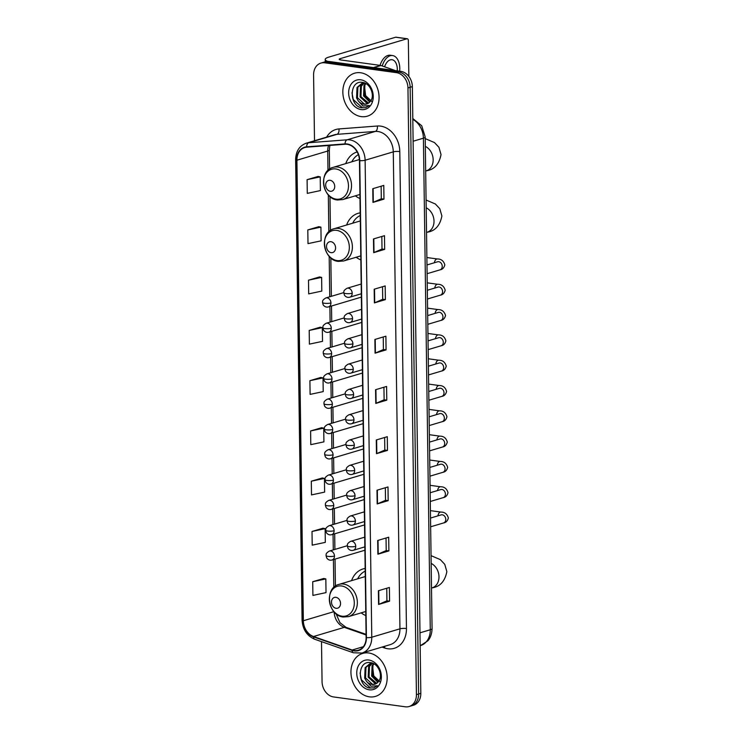 <?xml version="1.0" encoding="UTF-8"?>
<svg xmlns="http://www.w3.org/2000/svg" width="744" height="744" viewBox="0 0 744 744"><rect width="100%" height="100%" fill="white"/><g stroke="black" fill="none" stroke-linecap="round" stroke-linejoin="round"><path stroke-width="1.12" d="M365.155 568.472A24.757 19.53 -106.6 0 0 363.053 568.937A24.757 19.53 -106.6 0 0 351.577 580.636M361.175 612.87A24.757 19.53 -106.6 0 0 365.816 615.576M360.189 212.84A24.757 19.53 -106.6 0 0 358.087 213.314A24.757 19.53 -106.6 0 0 346.62 225.013M356.209 257.238A24.757 19.53 -106.6 0 0 360.849 259.954M357.157 151.925A24.757 19.53 -106.6 0 0 345.755 163.606M355.353 195.839A24.757 19.53 -106.6 0 0 359.984 198.546M321.501 641.626L322.059 681.671A14.015 11.058 -106.6 0 0 333.572 696.942L405.294 706.8A14.015 11.058 -106.6 0 0 409.098 706.521L413.497 705.21A14.015 11.058 -106.6 0 0 420.825 693.343L412.353 86.62A14.015 11.058 -106.6 0 0 400.839 71.359L329.118 61.492A14.015 11.058 -106.6 0 0 325.314 61.771L323.11 62.422A14.015 11.058 -106.6 0 1 326.923 62.152A14.015 11.058 -106.6 0 0 323.11 62.422L320.915 63.082A14.015 11.058 -106.6 0 0 313.587 74.949L314.507 140.737M409.098 706.521A14.015 11.058 -106.6 0 0 416.426 694.654L407.954 87.931A14.015 11.058 -106.6 0 0 396.44 72.661L398.635 72.01L326.923 62.152L398.635 72.01A14.015 11.058 -106.6 0 1 410.149 87.271A14.015 11.058 -106.6 0 0 398.635 72.01L400.839 71.359M416.426 694.654L418.621 693.994L410.149 87.271L418.621 693.994A14.015 11.058 -106.6 0 1 411.302 705.87A14.015 11.058 -106.6 0 0 418.621 693.994L420.825 693.343M360.645 72.763A22.422 17.689 -106.6 0 0 354.562 73.2A22.422 17.689 -106.6 0 0 343.161 95.985A22.422 17.689 -106.6 0 0 361.259 116.622A22.422 17.689 -106.6 0 0 367.35 116.176A22.422 17.689 -106.6 0 0 378.752 93.391A22.422 17.689 -106.6 0 0 360.645 72.763A22.422 17.689 -106.6 0 0 354.562 73.2A22.422 17.689 -106.6 0 0 343.161 95.985A22.422 17.689 -106.6 0 0 361.259 116.622A22.422 17.689 -106.6 0 0 367.35 116.176A22.422 17.689 -106.6 0 0 378.752 93.391A22.422 17.689 -106.6 0 0 360.645 72.763M368.754 652.981A22.422 17.689 -106.6 0 0 362.663 653.427A22.422 17.689 -106.6 0 0 351.261 676.212A22.422 17.689 -106.6 0 0 369.359 696.84A22.422 17.689 -106.6 0 0 375.45 696.403A22.422 17.689 -106.6 0 0 386.852 673.618A22.422 17.689 -106.6 0 0 368.754 652.981A22.422 17.689 -106.6 0 0 362.663 653.427A22.422 17.689 -106.6 0 0 351.261 676.212A22.422 17.689 -106.6 0 0 369.359 696.84A22.422 17.689 -106.6 0 0 375.45 696.403A22.422 17.689 -106.6 0 0 386.852 673.618A22.422 17.689 -106.6 0 0 368.754 652.981M347.178 144.327A14.945 11.792 73.4 0 1 359.454 160.611L366.122 637.58A14.945 11.792 73.4 0 1 358.301 650.247A14.945 11.792 73.4 0 1 352.144 650.033L313.531 636.52A14.945 11.792 73.4 0 1 303.347 620.747L296.912 160.211A14.945 11.792 73.4 0 1 304.733 147.544A14.945 11.792 73.4 0 1 306.695 147.182L345.086 144.262A14.945 11.792 73.4 0 1 347.178 144.327M347.169 143.964A15.317 12.09 -106.6 0 0 345.021 143.899L306.64 146.819A15.317 12.09 -106.6 0 0 296.614 160.165L303.041 620.71A15.317 12.09 -106.6 0 0 313.484 636.873L352.098 650.386A15.317 12.09 -106.6 0 0 366.42 637.627L359.761 160.648A15.317 12.09 -106.6 0 0 347.169 143.964M389.577 601.171L386.927 600.808L378.919 604.323A3.739 0.772 179.2 0 1 378.584 604.444L389.577 601.171L389.391 587.472L378.389 590.745L378.584 604.444M388.88 550.913L386.22 550.551L378.222 554.075A3.739 0.772 179.2 0 1 377.878 554.196L388.88 550.913L388.684 537.215L377.692 540.488L377.878 554.196M385.346 487.739L385.522 500.321L377.515 503.818A3.739 0.772 179.2 0 1 377.18 503.939L388.182 500.666L387.987 486.957L376.985 490.231L377.18 503.939M385.522 500.294L388.182 500.666M384.639 437.491L384.815 450.064L376.817 453.561A3.739 0.772 179.2 0 1 376.473 453.682L387.475 450.408L387.289 436.7L376.287 439.974L376.473 453.682M384.815 450.046L387.475 450.408M381.133 186.205L381.309 198.788L373.302 202.284A3.739 0.772 179.2 0 1 372.967 202.405L383.969 199.132L383.774 185.423L372.781 188.697L372.967 202.405M381.309 198.76L383.969 199.132M381.839 236.462L382.007 249.045L374.009 252.542A3.739 0.772 179.2 0 1 373.674 252.662L384.667 249.379L384.481 235.681L373.479 238.954L373.674 252.662M382.007 249.017L384.667 249.379M382.537 286.719L382.714 299.302L374.706 302.789A3.739 0.772 179.2 0 1 374.372 302.91L385.373 299.637L385.178 285.938L374.186 289.211L374.372 302.91M382.714 299.274L385.373 299.637M386.071 349.894L383.411 349.531L375.413 353.047A3.739 0.772 179.2 0 1 375.078 353.168L386.071 349.894L385.885 336.186L374.883 339.459L375.078 353.168M386.778 400.151L384.118 399.788L376.111 403.304A3.739 0.772 179.2 0 1 375.776 403.425L386.778 400.151L386.582 386.443L375.581 389.717L375.776 403.425M396.44 72.661L324.719 62.803A14.015 11.058 -106.6 0 0 320.915 63.082M322.31 477.983L311.308 481.201L311.504 494.909L324.617 492.11L324.431 478.411L322.199 477.955M323.008 528.231L312.015 531.458L312.201 545.157L325.323 542.367L325.128 528.659L322.905 528.212M323.714 578.488L312.713 581.706L312.908 595.414L326.021 592.624L325.835 578.916L323.603 578.469M320.208 327.211L309.206 330.429L309.392 344.137L322.515 341.347L322.319 327.639L320.097 327.193M319.502 276.954L308.5 280.172L308.695 293.88L321.808 291.09L321.622 277.382L319.39 276.935M318.804 226.697L307.802 229.924L307.997 243.623L321.11 240.833L320.915 227.125L318.692 226.678M318.097 176.449L307.095 179.667L307.291 193.375L320.413 190.576L320.218 176.877L317.986 176.421M321.613 427.726L310.611 430.943L310.797 444.652L323.919 441.862L323.724 428.153L321.501 427.698M309.904 380.686L310.099 394.394L323.212 391.604L323.026 377.896L320.794 377.45L309.904 380.686L323.026 377.896M384.118 399.807L383.941 387.233M383.411 349.55L383.244 336.976M386.22 550.579L386.043 537.996M386.927 600.836L386.75 588.253M309.206 330.429L322.319 327.639M308.5 280.172L321.622 277.382M307.802 229.924L320.915 227.125M307.095 179.667L320.218 176.877M310.611 430.943L323.724 428.153M311.308 481.201L324.431 478.411M312.015 531.458L325.128 528.659M312.713 581.706L325.835 578.916M372.028 101.705L365.63 95.613L364.476 85.932M369.759 102.086L363.565 95.883L364.002 85.383L365.462 83.393M370.131 101.668L364.439 95.623L364.876 85.123L365.89 83.626M368.168 103.351L366.95 103.276L360.068 96.925L360.505 86.425L363.667 83.105M368.587 103.091L360.942 96.664L361.379 86.165L364.142 83.096M358.338 101.026A10.556 8.333 -106.6 0 0 363.853 104.197A10.556 8.333 -106.6 0 0 366.718 103.983A10.556 8.333 -106.6 0 0 370.242 101.519C375.367 96.023 370.4 83.282 362.737 82.454C349.168 79.599 348.824 105.499 361.361 107.787L365.741 107.629L369.331 105.536L362.942 106.011L358.338 101.026L356.581 97.957L357.018 87.466L361.863 83.402L364.969 83.151M366.866 103.937L364.328 104.048L357.455 97.697L357.892 87.206L362.3 83.291M360.747 79.794A15.224 12.016 -106.6 0 0 348.648 93A15.224 12.016 -106.6 0 0 361.166 109.582A15.224 12.016 -106.6 0 0 373.265 96.385A15.224 12.016 -106.6 0 0 360.747 79.794M365.853 107.592L362.412 107.778L353.261 99.547L351.968 92.74M327.899 61.408A18.684 3.869 179.2 0 1 325.221 59.455A18.684 3.869 179.2 0 1 328.802 57.121L395.622 37.228A2.334 1.349 -82.2 0 1 395.966 37.2L407.293 38.753A2.334 1.349 97.8 0 0 406.94 38.79L340.129 58.674A4.669 0.967 -0.8 0 0 339.227 59.26A4.669 0.967 -0.8 0 0 341.152 60.013L380.621 65.444A2.334 1.841 73.4 0 1 380.947 65.519L394.367 70.215A2.334 1.841 73.4 0 1 394.952 70.55M408.847 76.4L408.354 40.66A2.334 1.349 97.8 0 0 407.293 38.753M397.268 70.866A11.672 6.752 97.8 0 0 397.315 69.248A11.672 6.752 97.8 0 0 392.032 59.725A11.672 6.752 97.8 0 0 384.583 66.793M384.834 66.886A11.672 6.752 97.8 0 0 384.788 66.216M399.686 71.201A15.875 9.179 97.8 0 0 399.788 68.513A15.875 9.179 97.8 0 0 392.599 55.558A15.875 9.179 97.8 0 0 382.221 65.965M392.599 55.558L390.34 55.251A15.875 9.179 97.8 0 0 380.054 65.36M330.271 191.264A5.608 4.427 -106.6 0 0 334.726 186.4A5.608 4.427 -106.6 0 0 330.122 180.299A5.608 4.427 -106.6 0 0 325.667 185.154A5.608 4.427 -106.6 0 0 330.271 191.264M358.366 154.622A22.181 17.503 -106.6 0 0 351.856 161.792M331.136 252.662A5.608 4.427 -106.6 0 0 335.581 247.808A5.608 4.427 -106.6 0 0 330.978 241.698A5.608 4.427 -106.6 0 0 326.523 246.562A5.608 4.427 -106.6 0 0 331.136 252.662M360.226 215.509A22.181 17.503 -106.6 0 0 352.712 223.2M336.102 608.294A5.608 4.427 -106.6 0 0 340.547 603.431A5.608 4.427 -106.6 0 0 335.944 597.33A5.608 4.427 -106.6 0 0 331.489 602.184A5.608 4.427 -106.6 0 0 336.102 608.294M365.192 571.141A22.181 17.503 -106.6 0 0 357.678 578.823M380.128 681.932L373.73 675.84L372.577 666.159M377.868 682.313L371.665 676.11L372.102 665.61L373.572 663.611M378.231 681.885L372.539 675.85L372.977 665.35L374 663.853M376.278 683.578L375.05 683.494L368.178 677.142L368.615 666.652L371.768 663.322M376.687 683.317L369.043 676.882L369.489 666.391L372.242 663.313M366.439 681.253A10.556 8.333 -106.6 0 0 371.954 684.424A10.556 8.333 -106.6 0 0 374.818 684.21A10.556 8.333 -106.6 0 0 378.343 681.746C383.467 676.25 378.501 663.509 370.838 662.681C357.269 659.816 356.925 685.726 369.461 688.014L373.841 687.856L377.431 685.754L371.042 686.238L366.439 681.253L364.681 678.184L365.118 667.684L369.963 663.629L373.07 663.369M374.967 684.164L372.428 684.275L365.555 677.924L365.992 667.424L370.4 663.518M368.847 660.021A15.224 12.016 -106.6 0 0 356.748 673.218A15.224 12.016 -106.6 0 0 369.266 689.809A15.224 12.016 -106.6 0 0 381.365 676.603A15.224 12.016 -106.6 0 0 368.847 660.021M373.953 687.819L370.512 688.005L361.361 679.774L360.068 672.967M419.979 632.828L430.274 629.768A9.337 1.934 -0.8 0 0 432.069 628.596C431.864 636.101 428.777 639.849 427.791 640.863L420.509 645.597A18.684 14.741 -106.6 0 0 430.274 629.768L423.41 138.179A18.684 14.741 -106.6 0 0 412.808 119.403M413.115 141.239L423.41 138.179A9.337 1.934 -0.8 0 0 425.196 137.008L432.069 628.596M329.118 61.492L324.719 62.803M412.353 86.62L407.954 87.931M326.616 137.138A23.352 18.423 73.4 0 1 338.948 128.935L377.338 126.015A23.352 18.423 73.4 0 1 399.798 151.562L406.457 628.531A4.669 0.967 -0.8 0 0 399.937 628.829L393.278 151.86A18.684 14.741 -106.6 0 0 377.924 131.502A18.684 14.741 -106.6 0 0 375.302 131.428L336.92 134.348A18.684 14.741 -106.6 0 0 334.465 134.794L306.305 143.183A18.684 14.741 73.4 0 1 308.76 142.727A4.669 2.827 85.6 0 0 306.64 146.819M406.457 628.531A23.352 18.423 73.4 0 1 387.903 648.777A23.352 18.423 73.4 0 1 384.62 647.978L382.044 647.075M390.163 644.657A18.684 14.741 -106.6 0 0 399.937 628.829L371.777 637.208A18.684 14.741 73.4 0 1 362.012 653.037L390.163 644.657M338.948 128.935A4.669 2.827 -94.4 0 1 336.92 134.348L308.76 142.727L347.15 139.807A18.684 14.741 73.4 0 1 349.764 139.891A18.684 14.741 73.4 0 1 365.118 160.239A4.669 0.967 179.2 0 1 359.761 160.648M345.021 143.899A4.669 2.827 85.6 0 1 347.15 139.807L375.302 131.428A4.669 2.827 -94.4 0 0 377.338 126.015M306.305 143.183C299.432 145.731 295.87 151.199 295.638 159.597A4.669 0.967 -0.8 0 0 296.614 160.165M303.041 620.71A4.669 0.967 179.2 0 1 302.073 620.133C302.706 629.489 306.928 635.869 314.74 639.263L353.363 652.767L362.012 653.037M313.484 636.873A4.669 2.492 109.3 0 0 314.74 639.263M352.098 650.386A4.669 2.492 109.3 0 0 353.363 652.767M366.42 637.627A4.669 0.967 -0.8 0 0 371.777 637.208L365.118 160.239L393.278 151.86A4.669 0.967 -0.8 0 1 399.798 151.562M384.629 646.304A4.669 2.492 -70.7 0 1 384.62 647.978M303.347 620.747L333.917 611.652M334.149 611.912A14.945 11.792 -106.6 0 0 344.323 627.35L366.085 634.967M313.531 636.52L344.323 627.35A8.407 4.483 -70.7 0 1 346.034 627.35L366.076 634.362M352.144 650.033L363.342 646.694M328.569 145.517A14.945 11.792 -106.6 0 0 327.713 151.041L327.983 170.404M296.912 160.211L327.713 151.041A8.407 1.739 -0.8 0 0 329.322 149.99L329.592 169.074M328.327 194.882L328.839 231.812M329.183 256.28L329.75 296.791M329.88 306.491L330.103 322.096M330.234 331.805L330.457 347.411M330.587 357.111L330.81 372.716M330.941 382.425L331.164 398.031M331.294 407.731L331.517 423.336M331.647 433.045L331.871 448.651M332.001 458.36L332.224 473.965M332.354 483.665L332.577 499.271M332.708 508.98L332.931 524.585M333.061 534.285L333.284 549.89M333.414 559.6L333.805 587.434M376.111 403.304L375.925 389.614M375.413 353.047L375.218 339.366M374.706 302.789L374.52 289.109M374.009 252.542L373.814 238.852M373.302 202.284L373.116 188.595M376.817 453.561L376.622 439.871M377.515 503.818L377.329 490.129M378.222 554.075L378.026 540.386M378.919 604.323L378.724 590.643M340.138 59.818L340.129 58.674M373.414 67.583L380.621 65.444M406.94 38.79L395.622 37.228M380.947 65.519L373.823 67.639M393.79 70.382L394.367 70.215M425.336 146.382A13.076 10.323 73.4 0 1 433.157 159.728A13.076 10.323 73.4 0 1 426.321 170.813L425.68 171.008M336.204 199.169A15.447 12.192 -106.6 0 0 348.471 185.777A15.447 12.192 -106.6 0 0 335.777 168.944A15.447 12.192 -106.6 0 0 323.51 182.336A15.447 12.192 -106.6 0 0 336.204 199.169M342.733 199.587A16.814 13.271 -106.6 0 0 351.289 182.503A16.814 13.271 -106.6 0 0 337.711 167.028A16.814 13.271 -106.6 0 0 333.135 167.363C318.144 170.85 322.031 198.788 337.469 199.987L342.733 199.587L359.929 194.472M426.191 207.79A13.076 10.323 73.4 0 1 434.012 221.135A13.076 10.323 73.4 0 1 427.177 232.212L426.535 232.407M337.06 260.567A15.447 12.192 -106.6 0 0 349.336 247.175A15.447 12.192 -106.6 0 0 336.641 230.352A15.447 12.192 -106.6 0 0 324.365 243.744A15.447 12.192 -106.6 0 0 337.06 260.567M343.589 260.995A16.814 13.271 -106.6 0 0 352.144 243.911A16.814 13.271 -106.6 0 0 338.567 228.436A16.814 13.271 -106.6 0 0 334 228.761C318.999 232.249 322.887 260.195 338.325 261.386L343.589 260.995L360.784 255.871M431.157 563.413A13.076 10.323 73.4 0 1 438.979 576.767A13.076 10.323 73.4 0 1 432.143 587.844L431.501 588.039M342.026 616.199A15.447 12.192 -106.6 0 0 354.302 602.807A15.447 12.192 -106.6 0 0 341.608 585.974A15.447 12.192 -106.6 0 0 329.332 599.366A15.447 12.192 -106.6 0 0 342.026 616.199M348.555 616.618A16.814 13.271 -106.6 0 0 357.111 599.534A16.814 13.271 -106.6 0 0 343.533 584.059A16.814 13.271 -106.6 0 0 338.966 584.393C323.966 587.881 327.853 615.818 343.291 617.018L348.555 616.618L365.75 611.503M352.2 293.238A4.669 3.683 -106.6 0 0 348.359 288.151A4.669 3.683 -106.6 0 0 347.095 288.244C342.649 290.923 344.193 291.89 343.756 292.783A4.669 0.967 -0.8 0 0 345.681 293.536A4.669 0.967 179.2 0 0 352.2 293.238A4.669 3.683 -106.6 0 1 349.764 297.2C347.653 297.749 345.886 297.079 344.463 295.191L343.756 292.783M427.112 273.69L440.039 269.839A4.204 3.32 -106.6 0 0 442.234 266.538A4.204 3.32 -106.6 0 0 438.783 261.702A4.204 3.32 -106.6 0 0 437.639 261.776L437.891 261.721M434.384 262.753A4.204 2.427 -82.2 0 1 437.36 258.968C441.173 258.921 443.666 260.893 444.828 264.873C444.075 267.803 442.475 269.458 440.039 269.839M352.554 318.553A4.669 3.683 -106.6 0 0 348.713 313.466A4.669 3.683 -106.6 0 0 347.448 313.559C343.003 316.228 344.546 317.195 344.109 318.097A4.669 0.967 -0.8 0 0 346.034 318.851A4.669 0.967 179.2 0 0 352.554 318.553A4.669 3.683 -106.6 0 1 350.117 322.505C348.006 323.063 346.239 322.394 344.816 320.506L344.109 318.097M427.465 298.995L440.392 295.145A4.204 3.32 -106.6 0 0 442.587 291.843A4.204 3.32 -106.6 0 0 439.137 287.007A4.204 3.32 -106.6 0 0 437.993 287.091L438.244 287.026M434.738 288.058A4.204 2.427 -82.2 0 1 437.714 284.282C441.527 284.236 444.019 286.198 445.182 290.188C444.428 293.108 442.829 294.764 440.392 295.145M352.907 343.858A4.669 3.683 -106.6 0 0 349.066 338.771A4.669 3.683 -106.6 0 0 347.801 338.864C343.356 341.543 344.9 342.51 344.463 343.412A4.669 0.967 -0.8 0 0 346.388 344.165A4.669 0.967 179.2 0 0 352.907 343.858A4.669 3.683 -106.6 0 1 350.471 347.82C348.359 348.369 346.592 347.708 345.169 345.821L344.463 343.412M427.819 324.31L440.746 320.459A4.204 3.32 -106.6 0 0 442.94 317.158A4.204 3.32 -106.6 0 0 439.49 312.322A4.204 3.32 -106.6 0 0 438.346 312.406L438.597 312.341M435.091 313.373A4.204 2.427 -82.2 0 1 438.067 309.588C441.88 309.541 444.373 311.513 445.535 315.502C444.782 318.423 443.182 320.078 440.746 320.459M353.261 369.173A4.669 3.683 -106.6 0 0 349.42 364.086A4.669 3.683 -106.6 0 0 348.155 364.179C343.709 366.848 345.253 367.815 344.816 368.717A4.669 0.967 -0.8 0 0 346.741 369.47A4.669 0.967 179.2 0 0 353.261 369.173A4.669 3.683 -106.6 0 1 350.824 373.125C348.713 373.683 346.946 373.014 345.523 371.126L344.816 368.717M428.172 349.615L441.099 345.774A4.204 3.32 -106.6 0 0 443.294 342.463A4.204 3.32 -106.6 0 0 439.844 337.627A4.204 3.32 -106.6 0 0 438.7 337.711L438.951 337.655M435.445 338.678A4.204 2.427 -82.2 0 1 438.421 334.902C442.234 334.856 444.726 336.827 445.889 340.808C445.135 343.737 443.536 345.383 441.099 345.774M353.614 394.487A4.669 3.683 -106.6 0 0 349.773 389.391A4.669 3.683 -106.6 0 0 348.508 389.484C344.063 392.162 345.607 393.13 345.169 394.032A4.669 0.967 -0.8 0 0 347.095 394.785A4.669 0.967 179.2 0 0 353.614 394.487A4.669 3.683 -106.6 0 1 351.177 398.44C349.066 398.998 347.299 398.328 345.876 396.44L345.169 394.032M428.525 374.93L441.452 371.079A4.204 3.32 -106.6 0 0 443.647 367.778A4.204 3.32 -106.6 0 0 440.197 362.942A4.204 3.32 -106.6 0 0 439.053 363.026L439.304 362.96M435.798 363.993A4.204 2.427 -82.2 0 1 438.774 360.217C442.587 360.161 445.079 362.133 446.242 366.122C445.489 369.043 443.889 370.698 441.452 371.079M353.967 419.793A4.669 3.683 -106.6 0 0 350.126 414.706A4.669 3.683 -106.6 0 0 348.862 414.799C344.416 417.468 345.96 418.435 345.523 419.337A4.669 0.967 -0.8 0 0 347.448 420.09A4.669 0.967 179.2 0 0 353.967 419.793A4.669 3.683 -106.6 0 1 351.531 423.755C349.42 424.303 347.653 423.634 346.23 421.746L345.523 419.337M428.879 400.235L441.806 396.394A4.204 3.32 -106.6 0 0 444.001 393.083A4.204 3.32 -106.6 0 0 440.55 388.247A4.204 3.32 -106.6 0 0 439.406 388.331L439.658 388.275M436.151 389.298A4.204 2.427 -82.2 0 1 439.127 385.522C442.94 385.476 445.433 387.447 446.595 391.428C445.842 394.357 444.242 396.003 441.806 396.394M354.321 445.107A4.669 3.683 -106.6 0 0 350.48 440.02A4.669 3.683 -106.6 0 0 349.215 440.113C344.77 442.782 346.313 443.75 345.876 444.652A4.669 0.967 -0.8 0 0 347.801 445.405A4.669 0.967 179.2 0 0 354.321 445.107A4.669 3.683 -106.6 0 1 351.884 449.06C349.773 449.618 348.006 448.948 346.583 447.06L345.876 444.652M429.232 425.549L442.159 421.699A4.204 3.32 -106.6 0 0 444.354 418.398A4.204 3.32 -106.6 0 0 440.904 413.562A4.204 3.32 -106.6 0 0 439.76 413.645L440.011 413.58M436.505 414.613A4.204 2.427 -82.2 0 1 439.481 410.837C443.294 410.781 445.786 412.753 446.949 416.742C446.195 419.663 444.596 421.318 442.159 421.699M354.674 470.413A4.669 3.683 -106.6 0 0 350.833 465.326A4.669 3.683 -106.6 0 0 349.568 465.418C345.123 468.097 346.667 469.064 346.23 469.957A4.669 0.967 -0.8 0 0 348.155 470.71A4.669 0.967 179.2 0 0 354.674 470.413A4.669 3.683 -106.6 0 1 352.238 474.374C350.126 474.923 348.359 474.254 346.937 472.366L346.23 469.957M429.586 450.864L442.513 447.014A4.204 3.32 -106.6 0 0 444.707 443.712A4.204 3.32 -106.6 0 0 441.257 438.876A4.204 3.32 -106.6 0 0 440.113 438.951L440.364 438.895M436.858 439.927A4.204 2.427 -82.2 0 1 439.834 436.142C443.647 436.096 446.14 438.067 447.302 442.048C446.549 444.977 444.949 446.633 442.513 447.014M355.028 495.727A4.669 3.683 -106.6 0 0 351.187 490.64A4.669 3.683 -106.6 0 0 349.922 490.733C345.476 493.402 347.02 494.369 346.583 495.272A4.669 0.967 -0.8 0 0 348.508 496.025A4.669 0.967 179.2 0 0 355.028 495.727A4.669 3.683 -106.6 0 1 352.591 499.68C350.48 500.238 348.713 499.568 347.29 497.68L346.583 495.272M429.939 476.169L442.866 472.319A4.204 3.32 -106.6 0 0 445.061 469.018A4.204 3.32 -106.6 0 0 441.611 464.182A4.204 3.32 -106.6 0 0 440.467 464.265L440.718 464.2M437.212 465.233A4.204 2.427 -82.2 0 1 440.188 461.457C444.001 461.41 446.493 463.373 447.656 467.362C446.902 470.282 445.303 471.938 442.866 472.319M355.381 521.033A4.669 3.683 -106.6 0 0 351.54 515.945A4.669 3.683 -106.6 0 0 350.275 516.038C345.83 518.717 347.374 519.684 346.937 520.586A4.669 0.967 -0.8 0 0 348.862 521.339A4.669 0.967 179.2 0 0 355.381 521.033A4.669 3.683 -106.6 0 1 352.944 524.994C350.833 525.543 349.066 524.883 347.643 522.995L346.937 520.586M430.292 501.484L443.219 497.634A4.204 3.32 -106.6 0 0 445.414 494.332A4.204 3.32 -106.6 0 0 441.964 489.496A4.204 3.32 -106.6 0 0 440.82 489.58L441.071 489.515M437.565 490.547A4.204 2.427 -82.2 0 1 440.541 486.762C444.354 486.716 446.846 488.687 448.009 492.677C447.256 495.597 445.656 497.252 443.219 497.634M355.734 546.347A4.669 3.683 -106.6 0 0 351.893 541.26A4.669 3.683 -106.6 0 0 350.629 541.353C346.183 544.022 347.727 544.989 347.29 545.891A4.669 0.967 -0.8 0 0 349.215 546.645A4.669 0.967 179.2 0 0 355.734 546.347A4.669 3.683 -106.6 0 1 353.298 550.3C351.187 550.858 349.42 550.188 347.997 548.3L347.29 545.891M430.646 526.789L443.573 522.948A4.204 3.32 -106.6 0 0 445.768 519.638A4.204 3.32 -106.6 0 0 442.317 514.802A4.204 3.32 -106.6 0 0 441.173 514.885L441.425 514.829M437.918 515.852A4.204 2.427 -82.2 0 1 440.894 512.077C444.707 512.03 447.2 513.992 448.362 517.982C447.609 520.912 446.009 522.558 443.573 522.948M330.941 302.947A4.669 3.683 -106.6 0 0 327.1 297.86A4.669 3.683 -106.6 0 0 325.835 297.953C321.389 300.623 322.933 301.59 322.496 302.492A4.669 0.967 -0.8 0 0 324.412 303.245A4.669 0.967 179.2 0 0 330.941 302.947A4.669 3.683 -106.6 0 1 328.495 306.909C326.393 307.458 324.626 306.788 323.203 304.901L322.496 302.492M331.294 328.262A4.669 3.683 -106.6 0 0 327.453 323.175A4.669 3.683 -106.6 0 0 326.188 323.259C321.743 325.937 323.287 326.904 322.849 327.806A4.669 0.967 -0.8 0 0 324.765 328.56A4.669 0.967 179.2 0 0 331.294 328.262A4.669 3.683 -106.6 0 1 328.848 332.215C326.746 332.773 324.979 332.103 323.556 330.215L322.849 327.806M331.647 353.567A4.669 3.683 -106.6 0 0 327.806 348.48A4.669 3.683 -106.6 0 0 326.542 348.573C322.096 351.242 323.64 352.21 323.203 353.112A4.669 0.967 -0.8 0 0 325.119 353.865A4.669 0.967 179.2 0 0 331.647 353.567A4.669 3.683 -106.6 0 1 329.201 357.529C327.1 358.078 325.333 357.408 323.91 355.52L323.203 353.112M332.001 378.882A4.669 3.683 -106.6 0 0 328.16 373.795A4.669 3.683 -106.6 0 0 326.895 373.888C322.45 376.557 323.993 377.524 323.556 378.426A4.669 0.967 -0.8 0 0 325.472 379.18A4.669 0.967 179.2 0 0 332.001 378.882A4.669 3.683 -106.6 0 1 329.555 382.834C327.453 383.393 325.686 382.723 324.263 380.835L323.556 378.426M332.354 404.187A4.669 3.683 -106.6 0 0 328.513 399.1A4.669 3.683 -106.6 0 0 327.248 399.193C322.803 401.872 324.347 402.839 323.91 403.741A4.669 0.967 -0.8 0 0 325.826 404.494A4.669 0.967 179.2 0 0 332.354 404.187A4.669 3.683 -106.6 0 1 329.908 408.149C327.806 408.698 326.039 408.038 324.617 406.14L323.91 403.741M332.708 429.502A4.669 3.683 -106.6 0 0 328.867 424.415A4.669 3.683 -106.6 0 0 327.602 424.508C323.156 427.177 324.7 428.144 324.263 429.046A4.669 0.967 -0.8 0 0 326.179 429.8A4.669 0.967 179.2 0 0 332.708 429.502A4.669 3.683 -106.6 0 1 330.262 433.454C328.16 434.012 326.393 433.343 324.97 431.455L324.263 429.046M333.061 454.807A4.669 3.683 -106.6 0 0 329.22 449.72A4.669 3.683 -106.6 0 0 327.955 449.813C323.51 452.492 325.054 453.459 324.617 454.361A4.669 0.967 -0.8 0 0 326.532 455.114A4.669 0.967 179.2 0 0 333.061 454.807A4.669 3.683 -106.6 0 1 330.615 458.769C328.513 459.318 326.746 458.657 325.323 456.769L324.617 454.361M333.414 480.122A4.669 3.683 -106.6 0 0 329.573 475.035A4.669 3.683 -106.6 0 0 328.309 475.128C323.863 477.797 325.407 478.764 324.97 479.666A4.669 0.967 -0.8 0 0 326.886 480.419A4.669 0.967 179.2 0 0 333.414 480.122A4.669 3.683 -106.6 0 1 330.968 484.084C328.867 484.632 327.1 483.963 325.677 482.075L324.97 479.666M333.768 505.436A4.669 3.683 -106.6 0 0 329.927 500.349A4.669 3.683 -106.6 0 0 328.662 500.433C324.217 503.111 325.76 504.079 325.323 504.981A4.669 0.967 -0.8 0 0 327.239 505.734A4.669 0.967 179.2 0 0 333.768 505.436A4.669 3.683 -106.6 0 1 331.322 509.389C329.22 509.947 327.453 509.277 326.03 507.389L325.323 504.981M334.121 530.742A4.669 3.683 -106.6 0 0 330.28 525.655A4.669 3.683 -106.6 0 0 329.015 525.748C324.57 528.417 326.114 529.384 325.677 530.286A4.669 0.967 -0.8 0 0 327.593 531.039A4.669 0.967 179.2 0 0 334.121 530.742A4.669 3.683 -106.6 0 1 331.675 534.704C329.573 535.252 327.806 534.583 326.384 532.695L325.677 530.286M334.474 556.056A4.669 3.683 -106.6 0 0 330.634 550.969A4.669 3.683 -106.6 0 0 329.369 551.062C324.923 553.731 326.467 554.699 326.03 555.601A4.669 0.967 -0.8 0 0 327.946 556.354A4.669 0.967 179.2 0 0 334.474 556.056A4.669 3.683 -106.6 0 1 332.029 560.009C329.927 560.567 328.16 559.897 326.737 558.009L326.03 555.601M412.799 118.538L421.727 125.755L425.196 137.008M295.638 159.597L302.073 620.133M329.843 145.424L329.322 149.99M329.973 196.5L330.448 230.482M330.829 257.908L331.368 296.307M331.498 306.007L331.722 321.613M331.852 331.322L332.075 346.927M332.205 356.636L332.428 372.233M332.559 381.942L332.782 397.547M332.912 407.256L333.135 422.862M333.266 432.562L333.489 448.167M333.619 457.876L333.842 473.482M333.972 483.181L334.196 498.787M334.326 508.496L334.549 524.101M334.679 533.801L334.902 549.407M335.033 559.116L335.414 586.105M336.065 613.754L339.943 622.672L346.034 627.35M325.249 61.789L325.221 59.455M426.321 170.813C434.208 169.678 439.118 164.266 441.034 154.594L438.932 147.293L434.505 142.588L425.224 138.617M359.408 159.542L333.135 167.363M427.177 232.212C435.063 231.077 439.974 225.674 441.889 215.993L439.788 208.701L435.361 203.986L426.079 200.024M360.301 220.94L334 228.761M432.143 587.844C440.029 586.709 444.94 581.297 446.856 571.625L444.754 564.333L440.327 559.618L431.046 555.647M365.267 576.563L338.966 584.393M361.314 293.759L349.764 297.2M426.991 264.948L437.639 261.776M361.184 284.05L347.095 288.244M437.36 258.968L426.879 257.526M361.668 319.064L350.117 322.505M427.344 290.262L437.993 287.091M361.538 309.365L347.448 313.559M437.714 284.282L427.233 282.841M362.021 344.379L350.471 347.82M427.698 315.577L438.346 312.406M361.891 334.67L347.801 338.864M438.067 309.588L427.586 308.146M362.375 369.694L350.824 373.125M428.051 340.882L438.7 337.711M362.244 359.984L348.155 364.179M438.421 334.902L427.94 333.461M362.728 394.999L351.177 398.44M428.404 366.197L439.053 363.026M362.598 385.299L348.508 389.484M438.774 360.217L428.293 358.775M363.081 420.314L351.531 423.755M428.758 391.502L439.406 388.331M362.951 410.604L348.862 414.799M439.127 385.522L428.646 384.081M363.435 445.619L351.884 449.06M429.111 416.817L439.76 413.645M363.305 435.919L349.215 440.113M439.481 410.837L429 409.395M363.788 470.933L352.238 474.374M429.465 442.122L440.113 438.951M363.658 461.224L349.568 465.418M439.834 436.142L429.353 434.701M364.142 496.239L352.591 499.68M429.818 467.437L440.467 464.265M364.011 486.539L349.922 490.733M440.188 461.457L429.707 460.015M364.495 521.553L352.944 524.994M430.172 492.751L440.82 489.58M364.365 511.844L350.275 516.038M440.541 486.762L430.06 485.321M364.848 546.868L353.298 550.3M430.525 518.057L441.173 514.885M364.718 537.159L350.629 541.353M440.894 512.077L430.413 510.635M361.361 297.126L328.495 306.909M343.756 292.615L325.835 297.953M361.714 322.431L328.848 332.215M344.109 317.93L326.188 323.259M362.068 347.746L329.201 357.529M344.463 343.235L326.542 348.573M362.421 373.051L329.555 382.834M344.816 368.55L326.895 373.888M362.774 398.366L329.908 408.149M345.169 393.855L327.248 399.193M363.128 423.671L330.262 433.454M345.523 419.17L327.602 424.508M363.481 448.985L330.615 458.769M345.876 444.484L327.955 449.813M363.835 474.3L330.968 484.084M346.23 469.789L328.309 475.128M364.188 499.605L331.322 509.389M346.583 495.104L328.662 500.433M364.541 524.92L331.675 534.704M346.937 520.409L329.015 525.748M364.895 550.225L332.029 560.009M347.29 545.724L329.369 551.062"/></g></svg>

